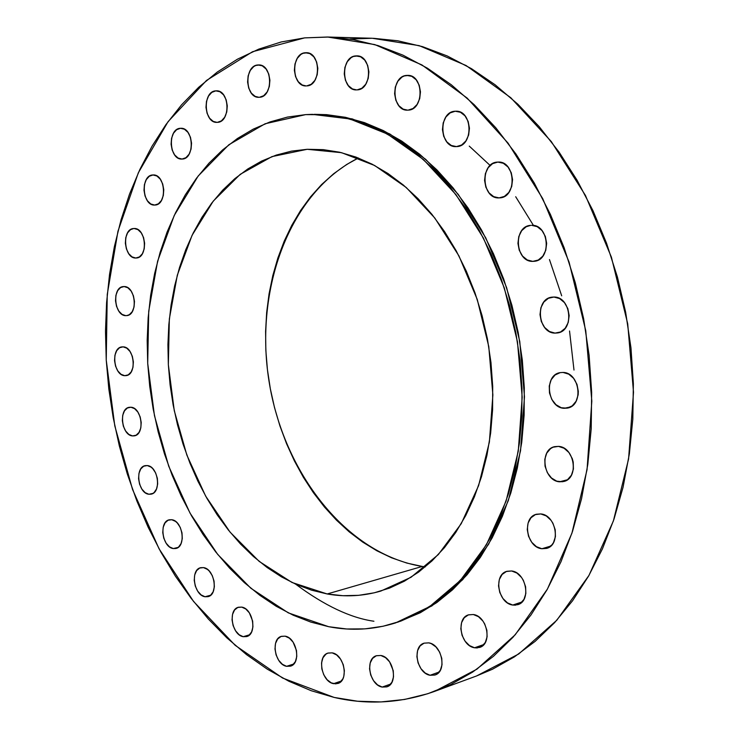 <?xml version="1.0" encoding="UTF-8"?>
<svg xmlns="http://www.w3.org/2000/svg" width="739" height="739" viewBox="0 0 739 739"><rect width="100%" height="100%" fill="white"/><g stroke="black" fill="none" stroke-linecap="round" stroke-linejoin="round"><path stroke-width="1.11" d="M406.783 75.415L408.455 75.424L404.27 75.951L401.887 77.133L397.868 81.225L395.31 87.045L394.598 93.724L395.836 100.255L398.829 105.659L403.143 109.132L407.651 110.148C391.439 111.229 390.506 75.932 406.783 75.415L407.614 75.387C423.844 74.593 424.306 110.037 408.122 110.129L413.036 108.494L417.11 104.448L419.724 98.601L420.463 91.848L419.216 85.234L416.168 79.784L411.789 76.339L406.783 75.415M455.224 111.238L450.116 112.901L445.903 116.993L443.206 122.868L442.439 129.648L443.705 136.318L446.809 141.87L451.298 145.472L456.416 146.59C439.252 148.059 437.978 111.515 455.224 111.238L455.704 111.219C472.868 110.056 473.644 146.747 456.499 146.581L461.626 145.001L465.893 140.955L468.646 135.052L469.45 128.198L468.166 121.445L465.007 115.847L460.452 112.263L455.224 111.238M499.074 197.895C481.32 199.105 479.907 162.146 497.753 162.1L492.571 163.652L488.193 167.688L485.394 173.573L484.572 180.418L485.856 187.189L489.061 192.888L493.689 196.648L499.074 197.895L504.395 196.417L508.838 192.426L511.711 186.524L512.561 179.605L511.259 172.741L507.998 166.996L503.296 163.264L497.874 162.09C515.591 160.511 517.355 197.562 499.619 197.867L499.074 197.895M532.782 261.375C515.055 262.105 512.94 226.116 530.704 225.367L526.196 226.744L521.688 230.67L518.796 236.508L517.937 243.362L519.24 250.216L522.51 256.045L527.258 259.962L532.782 261.375L538.241 260.045L542.814 256.165L545.77 250.309L546.666 243.371L545.345 236.434L542.01 230.559L537.198 226.661L531.637 225.321C549.299 224.231 551.793 260.285 534.158 261.301L532.782 261.375M553.936 297.041L548.403 298.279L543.821 302.057L540.874 307.793L539.997 314.62L541.308 321.52L544.615 327.442L549.428 331.515L555.035 333.104C537.613 333.298 534.713 298.658 552.051 297.152L553.936 297.041C571.275 296.496 574.582 331.192 557.372 332.966L555.035 333.104L560.578 331.959L565.224 328.236L568.236 322.472L569.159 315.571L567.829 308.588L564.457 302.611L559.571 298.556L553.936 297.041M559.645 332.365L555.035 333.104L559.645 332.365M563.072 372.447L560.227 372.632L563.072 372.447C579.875 372.447 583.939 405.591 567.45 408.076L564.143 408.297C547.257 407.937 543.599 374.849 560.217 372.632L555.063 374.996L551.211 379.68L549.253 385.97L549.474 392.926L551.83 399.494L555.968 404.695L561.289 407.743L566.989 408.168L572.198 405.877L576.124 401.212L578.147 394.866L578.323 391.365L576.993 384.391L573.621 378.34L568.725 374.146L563.072 372.447M570.554 406.94L564.143 408.297L570.554 406.94M559.562 481.8C543.359 480.941 539.073 449.432 554.786 446.633L558.481 446.384L552.994 447.224L550.555 448.628L546.74 453.127L544.809 459.27L545.022 466.143L547.359 472.701L551.46 477.976L556.735 481.163L562.379 481.763L567.543 479.676L571.423 475.205L573.418 469.006L573.215 462.051L572.282 458.633L568.938 452.545L564.079 448.24L558.481 446.384C574.609 446.892 579.284 478.456 563.691 481.505L559.562 481.8L567.432 479.759L559.562 481.8M540.782 513.928L535.405 514.593L530.962 517.79L528.099 523.027L527.249 529.512L528.533 536.274L531.747 542.297L536.431 546.675L541.881 548.744C526.427 547.46 521.706 517.411 536.468 514.233L540.782 513.928C556.153 514.88 561.243 544.994 546.611 548.393L541.881 548.744L547.276 548.172L551.784 545.022L553.483 542.62L555.432 536.597L555.22 529.771L552.883 523.175L551.017 520.302L546.269 515.933L540.782 513.928M550.721 546.084L541.881 548.744L550.721 546.084M511.61 570.97L506.4 571.478L502.095 574.489L499.333 579.542L498.529 585.861L499.786 592.502L502.917 598.479L507.462 602.876L512.746 605.047C498.068 603.43 493.107 574.646 506.936 571.293L511.61 570.97C526.214 572.263 531.526 601.121 517.799 604.678L512.746 605.047L515.425 605.167L520.311 603.44L523.979 599.357L525.845 593.519L525.623 586.831L523.351 580.327L521.54 577.464L516.921 573.067L511.61 570.97M522.057 601.962L512.746 605.047L522.057 601.962M473.348 614.515L468.35 614.903L464.221 617.758L461.589 622.626L460.822 628.778L462.051 635.291L465.08 641.175L469.468 645.563L474.549 647.78C460.6 645.941 455.575 618.201 468.572 614.83L473.348 614.515C487.232 616.049 492.58 643.872 479.676 647.429L474.549 647.78L477.117 647.946L481.81 646.366L485.32 642.45L487.103 636.796L486.872 630.265L484.664 623.882L482.909 621.046L478.466 616.668L473.348 614.515M483.888 644.51L474.549 647.78L483.888 644.51M428.814 642.865L424.038 643.17L420.103 645.895L417.59 650.606L416.888 656.592L418.08 662.948L420.999 668.721L425.202 673.053L430.07 675.28C416.805 673.321 411.835 646.403 424.131 643.142L428.814 642.865C442.014 644.528 447.28 671.548 435.059 674.975L430.07 675.28L434.865 675.04L436.998 673.996L440.342 670.227L442.024 664.74L441.774 658.384L439.65 652.131L435.964 646.948L431.29 643.641L428.814 642.865M439.123 672.047L430.07 675.28L439.123 672.047M380.853 655.484L376.308 655.761L372.567 658.384L370.202 662.966L369.546 668.786L370.71 674.993L373.509 680.637L377.527 684.877L382.174 687.076C369.518 685.09 364.697 658.782 376.419 655.715L380.853 655.484C393.453 657.193 398.543 683.603 386.885 686.827L382.174 687.076L386.737 686.873L388.769 685.866L391.929 682.217L393.517 676.878L393.259 670.679L389.601 661.858L385.518 657.618L380.853 655.484M390.728 684.055L382.174 687.076L390.728 684.055M333.557 683.677C321.419 681.755 316.809 655.862 328.088 653.045L332.171 652.851L327.848 653.128L325.936 654.144L322.989 657.728L321.548 662.911L321.825 668.887L323.765 674.781L327.091 679.695L331.312 682.891L335.774 683.88L339.82 682.485L342.822 678.919L343.774 676.481L344.392 670.735L343.247 664.62L340.513 659.068L336.624 654.939L332.171 652.851C344.263 654.523 349.113 680.527 337.889 683.483L333.557 683.677L341.464 680.979L333.557 683.677M285.134 636.168L281.014 636.473L277.642 639.023L275.527 643.41L274.982 648.981L276.081 654.893L278.658 660.26L282.344 664.269L286.575 666.319C274.871 664.518 270.502 638.865 281.457 636.316L285.134 636.168C296.801 637.729 301.392 663.502 290.482 666.162L286.575 666.319L290.704 666.088L292.542 665.1L295.388 661.581L296.773 656.472L296.496 650.56L293.115 642.182L289.383 638.173L285.134 636.168M293.762 664.001L286.575 666.319L293.762 664.001M241.718 607.107L237.773 607.467L234.549 610.017L232.545 614.368L232.046 619.845L233.118 625.628L235.612 630.857L239.15 634.746L243.205 636.695C231.834 635.078 227.723 609.472 238.475 607.227L241.718 607.107C253.052 608.483 257.366 634.21 246.66 636.565L243.205 636.695L247.159 636.399L248.914 635.401L251.62 631.9L252.932 626.866L252.646 621.065L249.366 612.88L245.791 609.001L241.718 607.107M249.634 634.764L243.205 636.695L249.634 634.764M203.493 567.598L199.696 568.042L196.611 570.619L194.69 574.951L194.228 580.364L195.281 586.055L197.701 591.163L201.119 594.913L205.026 596.752C193.886 595.366 190.052 569.649 200.694 567.691L203.493 567.598C214.606 568.753 218.642 594.599 208.028 596.65L205.026 596.752L208.832 596.373L210.513 595.357L213.109 591.847L214.356 586.849L214.061 581.131L212.259 575.579L209.248 571.044L207.428 569.39L203.493 567.598M210.689 595.209L205.026 596.752L210.689 595.209M171.707 519.72L168.03 520.247L165.046 522.889L163.199 527.23L162.756 532.607L163.799 538.223L166.155 543.22L169.48 546.851L173.277 548.569C162.257 547.451 158.7 521.448 169.342 519.794L171.707 519.72C182.699 520.598 186.44 546.731 175.836 548.486L173.277 548.569L176.963 548.089L178.589 547.036L181.092 543.498L182.293 538.509L181.988 532.856L180.233 527.397L177.295 522.981L175.522 521.383L171.707 519.72M178.164 547.377L173.277 548.569L178.164 547.377M147.283 465.561L143.689 466.198L140.78 468.923L138.978 473.302L138.562 478.669L139.588 484.23L141.906 489.135L145.167 492.654L148.881 494.252C137.888 493.449 134.6 466.983 145.334 465.625L147.283 465.561C158.257 466.133 161.721 492.737 151.015 494.179L148.881 494.252L152.493 493.67L154.082 492.571L156.52 488.969L157.675 483.962L157.361 478.336L155.633 472.951L152.761 468.646L151.015 467.103L147.283 465.561M153.01 493.384L148.881 494.252L153.01 493.384M132.54 435.918C121.455 435.447 118.452 408.353 129.38 407.291L130.923 407.235L127.376 407.993L124.503 410.819L122.729 415.263L122.332 420.657L123.348 426.181L125.648 431.022L128.863 434.44L132.54 435.918L136.096 435.216L139.006 432.426L140.807 427.973L141.223 422.532L140.188 416.944L137.86 412.066L134.609 408.658L130.923 407.235C141.99 407.475 145.158 434.708 134.267 435.862L132.54 435.918L135.911 435.317L132.54 435.918M123.099 346.85L119.561 347.736L116.697 350.674L114.942 355.21L114.545 360.66L115.57 366.193L117.852 370.987L121.067 374.313L124.725 375.68C113.446 375.56 110.73 347.672 121.944 346.896L123.099 346.85C134.369 346.739 137.242 374.765 126.064 375.624L124.725 375.68L128.272 374.849L131.172 371.939L132.965 367.394L133.38 361.907L132.346 356.309L130.018 351.487L126.766 348.161L123.099 346.85M127.357 375.283L124.725 375.68L127.357 375.283M124.115 286.547L120.559 287.563L117.677 290.639L115.912 295.286L115.506 300.81L116.54 306.371L118.84 311.137L122.074 314.398L125.759 315.655C114.166 315.895 111.755 287.055 123.348 286.575L124.115 286.547C135.708 286.067 138.285 315.054 126.72 315.618L129.334 314.694L132.244 311.655L134.055 306.99L134.47 301.42L133.426 295.803L131.089 291L127.819 287.748L124.115 286.547M127.662 315.433L125.759 315.655L127.662 315.433M135.754 258.031C123.736 258.641 121.639 228.702 133.713 228.517L130.498 229.653L127.57 232.868L125.759 237.653L125.353 243.279L126.397 248.895L128.734 253.671L132.013 256.876L135.754 258.031L139.394 256.932L142.359 253.754L144.197 248.96L144.632 243.279L143.578 237.598L141.204 232.794L137.879 229.598L134.119 228.499C146.137 227.64 148.4 257.726 136.364 258.003L135.754 258.031M154.645 205.054C142.082 206.024 140.299 174.875 152.955 174.977L149.296 176.261L146.285 179.632L144.419 184.565L143.994 190.311L145.047 196.02L147.44 200.814L150.802 203.992L154.645 205.054L158.368 203.825L161.416 200.491L163.319 195.539L163.772 189.738L162.7 183.974L160.271 179.143L156.862 175.984L153.01 174.977C165.564 173.748 167.513 205.054 154.904 205.045L154.645 205.054M180.455 128.3L176.603 129.713L173.48 133.242L171.55 138.341L171.088 144.234L172.169 150.045L174.626 154.894L178.099 158.054L182.016 159.042C169.009 160.271 167.356 128.42 180.455 128.3L180.722 128.29C193.766 127.228 195.124 159.255 182.062 159.042L185.923 157.693L189.092 154.202L191.068 149.084L191.549 143.135L190.459 137.26L187.955 132.383L184.436 129.233L180.455 128.3M215.779 90.86L211.77 92.384L208.509 96.07L206.477 101.335L205.978 107.386L207.086 113.316L209.627 118.249L213.238 121.418L217.044 122.36C203.631 123.385 202.31 91.22 215.779 90.86L216.342 90.832C229.783 89.992 230.79 122.332 217.368 122.351L221.386 120.891L224.693 117.242L226.771 111.959L227.289 105.843L226.171 99.839L223.584 94.888L219.936 91.728L215.779 90.86M257.92 64.967L259.518 64.986L255.759 65.485L253.708 66.593L250.281 70.417L248.128 75.849L247.593 82.066L248.729 88.144L251.371 93.169L255.14 96.375L258.918 97.299C244.988 98.176 243.935 65.503 257.92 64.967L258.715 64.94C272.682 64.265 273.384 97.095 259.454 97.271L263.675 95.719L267.148 91.932L269.347 86.481L269.911 80.191L268.765 74.048L266.068 68.995L262.262 65.808L257.92 64.967M355.782 55.915L357.75 55.942L353.39 56.46L351.127 57.642L347.312 61.679L344.901 67.397L344.245 73.937L345.446 80.32L348.318 85.585L352.448 88.948L356.549 89.899C341.206 90.768 340.393 56.543 355.782 55.915L356.771 55.878C372.123 55.259 372.521 89.641 357.205 89.872L361.879 88.227L365.75 84.228L368.216 78.482L368.9 71.868L367.68 65.411L364.752 60.108L360.567 56.774L355.782 55.915M305.29 52.755L307.193 52.792L303.018 53.291L300.865 54.446L297.244 58.39L294.972 63.979L294.371 70.371L295.545 76.597L298.297 81.733L302.242 85.003L306.112 85.927C291.536 86.74 290.658 53.393 305.29 52.755L306.242 52.718C320.837 52.127 321.326 85.641 306.768 85.9L311.211 84.283L314.879 80.375L317.207 74.759L317.825 68.302L316.643 62.002L313.835 56.829L309.844 53.587L305.29 52.755M295.655 584.17C324.486 605.583 350.582 617.943 373.925 621.24M334.167 697.431L311.211 690.716L288.847 681.229L267.232 669.137L246.53 654.625L226.873 637.868L208.389 619.07L191.179 598.405L175.346 576.078L160.973 552.273L148.123 527.184L136.872 500.996L127.274 473.893L119.367 446.07L113.206 417.711L108.818 388.991L106.24 360.105L105.492 331.238L106.592 302.593L109.548 274.345L114.369 246.687L121.039 219.843L129.565 193.997L139.911 169.37L152.049 146.174L165.924 124.614L181.489 104.92L198.662 87.313L217.349 71.997L237.431 59.203L258.779 49.125L281.236 41.957L304.616 37.883L327.553 37.015L374.747 44.58L421.951 64.949L467.113 98.056L508.072 143.126L542.694 198.579L569.085 262.096L585.759 330.702L591.819 401.055L587.052 469.662L571.903 533.262L547.442 589.038L515.185 634.81L476.941 669.164L434.624 691.371C401.342 703.168 367.856 705.191 334.167 697.431L282.584 678.033L235.159 645.313L193.563 601.463L159.042 548.763L132.549 489.486L114.785 425.858L106.24 360.105L107.247 294.473L117.954 231.242L138.322 172.806L168.049 121.686L206.495 80.459L252.562 51.712L304.616 37.883L328.726 37.052L353.316 39.601L378.146 45.615L402.949 55.148L427.428 68.21L451.289 84.754L474.207 104.698L495.878 127.865L515.988 154.054L534.242 182.976L550.361 214.31L564.097 247.657L575.247 282.603L583.625 318.675L589.122 355.394L591.653 392.252L591.209 428.749L587.81 464.397L581.547 498.733L572.549 531.323L560.975 561.779L547.036 589.768L530.962 614.996L513.014 637.24L493.449 656.334L472.554 672.139L450.596 684.6L427.863 693.699L404.602 699.454L381.075 701.93L357.528 701.219L334.167 697.431M434.624 691.371L476.581 675.954L518.723 653.978L556.818 620.233L588.965 575.422L613.379 520.977L628.575 459.002L633.508 392.243L627.716 323.839L611.402 257.163L585.454 195.447L551.303 141.555L510.806 97.733L466.05 65.503L419.189 45.652L372.244 38.262L349.889 39.038M328.67 626.7L310.768 622.072L293.235 615.227L276.22 606.266L259.86 595.329L244.258 582.544L229.533 568.06L215.788 552.015L203.105 534.565L191.567 515.868L181.249 496.081L172.196 475.362L164.474 453.866L158.128 431.752L153.204 409.184L149.721 386.331L147.708 363.348L147.181 340.393L148.169 317.65L150.654 295.267L154.654 273.421L160.141 252.285L167.097 232.028L175.503 212.823L185.313 194.828L196.482 178.238L208.943 163.208L222.624 149.906L237.431 138.489L253.265 129.122L270.003 121.935L287.517 117.067L305.65 114.619L312.191 114.351L349.75 118.924L387.356 133.99L423.318 159.439L455.898 194.551L483.389 238.004L504.303 287.914L517.476 341.88L522.187 397.231L518.27 451.196L506.067 501.153L486.373 544.819L460.397 580.392L429.553 606.664L395.411 622.968C373.38 629.804 351.136 631.051 328.67 626.7L288.321 612.88L250.844 588.244L217.691 554.398L190.025 513.106L168.723 466.235L154.46 415.669L147.708 363.348L148.724 311.211L157.601 261.246L174.219 215.492L198.191 175.993L228.841 144.77L265.135 123.755L305.65 114.619L324.245 114.693L343.108 117.362L362.055 122.665L380.89 130.618L399.383 141.195L417.323 154.349L434.495 169.97L450.67 187.937L465.635 208.084L479.186 230.18L491.139 253.994L501.328 279.25L509.614 305.632L515.868 332.818L520.025 360.475L522.011 388.234L521.826 415.761L519.48 442.707L515.028 468.748L508.534 493.56L500.127 516.875L489.929 538.435L478.096 558.019L464.794 575.441L450.217 590.563L434.56 603.264L417.997 613.472L400.75 621.139L383.014 626.266L364.955 628.871L346.785 628.991L328.67 626.7M395.587 622.912L431.844 605.943L462.679 579.699L488.655 544.163L508.34 500.552L520.561 450.661L524.487 396.769L519.776 341.501L506.621 287.61L485.726 237.782L458.254 194.394L425.692 159.328L389.739 133.925L352.152 118.877L312.403 114.351M422.265 566.443L406.829 563.072L391.67 557.843L376.945 550.823L362.747 542.121L349.196 531.849L336.402 520.099L324.449 507.019L313.419 492.71L303.387 477.32L294.427 460.96L286.593 443.797L279.933 425.941L274.502 407.54L270.326 388.742L267.435 369.685L265.846 350.508L265.597 331.368L266.668 312.403L269.079 293.752L272.811 275.573L277.864 258.013L284.192 241.219L291.776 225.33L300.57 210.504L310.528 196.87L321.576 184.565L333.649 173.739L346.646 164.511L358.387 157.998C289.725 192.122 254.336 288.552 268.931 380.65C283.24 472.794 346.471 554.148 422.265 566.443L327.192 593.971L292.016 582.48L259.195 561.409L230.051 532.108L205.645 496.109L186.847 455.067L174.265 410.681L168.344 364.715L169.342 318.962L177.295 275.222L192.066 235.335L213.257 201.119L240.221 174.33L271.97 156.603L307.212 149.296L341.575 152.687L374.627 165.49L406.219 187.484L434.818 218.023L458.937 255.906L477.255 299.461L488.775 346.573L492.876 394.903L489.384 442.024L478.604 485.625L461.228 523.683L438.292 554.601L411.041 577.27L380.853 591.052C363.163 596.197 345.279 597.167 327.192 593.971L422.265 566.443L425.285 566.878M307.212 149.296L291.462 151.135L276.22 155.098L261.606 161.084L247.759 168.991L234.771 178.709L222.744 190.108L211.76 203.059L201.895 217.405L193.202 233.016L185.748 249.727L179.549 267.398L174.653 285.873L171.078 304.995L168.834 324.606L167.919 344.568L168.344 364.715L170.099 384.908L173.157 404.99L177.499 424.805L183.096 444.213L189.914 463.067L197.904 481.218L207.022 498.52L217.192 514.843L228.369 530.039L240.471 543.959L253.412 556.495L267.102 567.506L281.439 576.863L296.321 584.466L311.609 590.193L327.192 593.971L342.933 595.699L358.674 595.329L374.276 592.798L389.573 588.087L404.399 581.187L418.588 572.115L431.982 560.929L444.416 547.691L455.723 532.505L465.764 515.499L474.392 496.848L481.486 476.738L486.936 455.372L490.659 432.999L492.59 409.877L492.701 386.285L490.964 362.498L487.407 338.813L482.059 315.516L475.011 292.893L466.337 271.213L456.166 250.733L444.619 231.677L431.862 214.264L418.062 198.68L403.383 185.064L388.021 173.536L372.142 164.187L355.949 157.074L339.617 152.225L323.312 149.647L307.212 149.296M397.517 622.293L420.288 612.742L436.841 602.544L452.499 589.851L467.076 574.757L480.378 557.345L492.211 537.789L502.409 516.256L510.815 492.968L517.309 468.184L521.762 442.19L524.117 415.281L524.302 387.79L522.325 360.069L518.178 332.458L511.924 305.309L503.656 278.963L493.467 253.754L481.523 229.968L467.981 207.899L453.025 187.789L436.86 169.85L419.697 154.248L401.767 141.121L383.273 130.554L364.447 122.619L345.501 117.316L326.647 114.656L314.389 114.314M476.35 676.037L492.488 669.229L514.353 656.916L535.165 641.35L554.647 622.607L572.531 600.816L588.549 576.134L602.461 548.8L614.026 519.083L623.042 487.315L629.351 453.875L632.815 419.179L633.369 383.68L630.967 347.838L625.637 312.154L617.444 277.097L606.516 243.14L593.001 210.726L577.122 180.288L559.118 152.169L539.258 126.72L517.827 104.181L495.139 84.791L471.491 68.681L447.206 55.952L422.569 46.659L397.878 40.793L373.398 38.299M573.991 370.036L569.538 330.998M561.695 295.822L549.456 259.565M533.272 225.136L515.693 196.731M490.142 165.471L469.256 146.11M327.608 37.024L372.244 38.262"/></g></svg>
